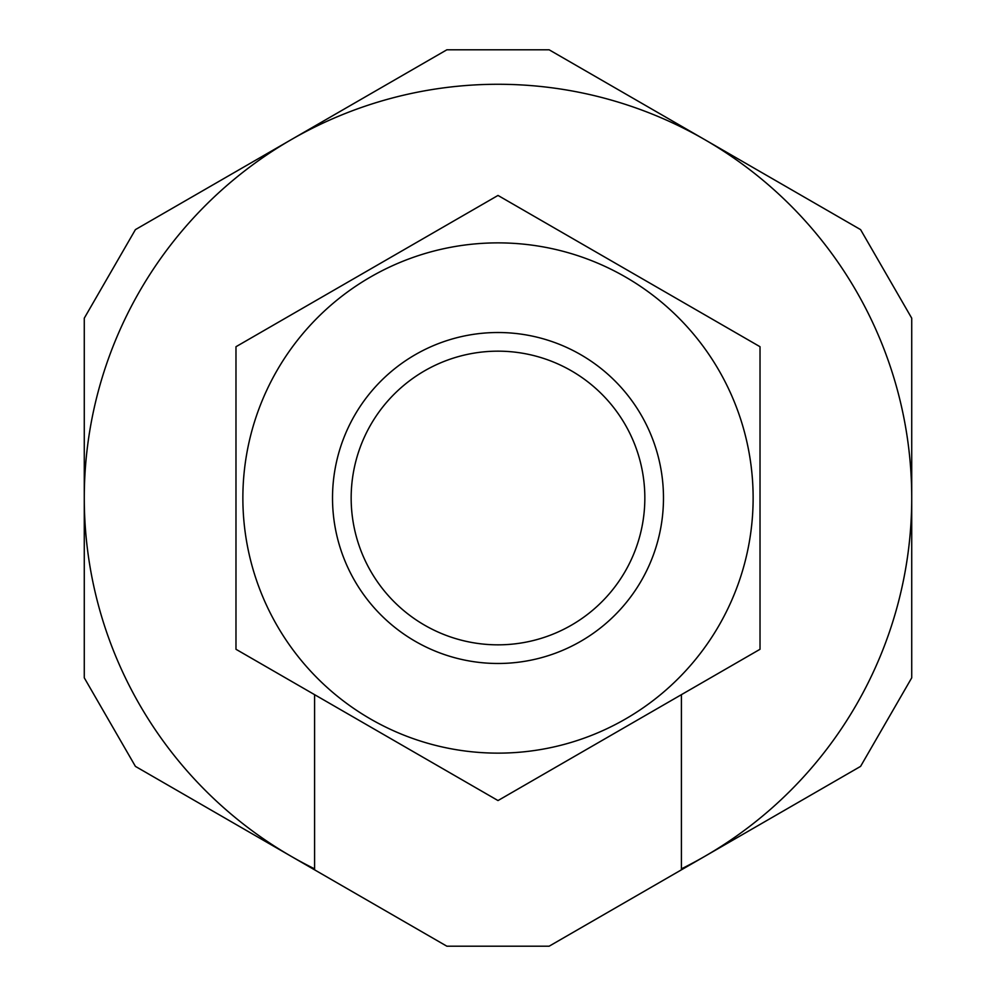 <?xml version="1.0" encoding="UTF-8"?>
<svg xmlns="http://www.w3.org/2000/svg" width="996" height="996" viewBox="0 0 996 996"><rect width="100%" height="100%" fill="white"/><g stroke="black" fill="none" stroke-linecap="round" stroke-linejoin="round"><path stroke-width="1.49" d="M911.726 318.185L860.581 229.615L549.145 49.8L446.855 49.8L135.419 229.615L84.274 318.185L84.274 677.815L135.419 766.385L291.143 856.299A413.726 413.726 0 0 0 314.587 868.848L314.587 869.832L291.143 856.299A413.726 413.726 0 0 1 291.143 139.701A413.726 413.726 0 0 1 911.726 498L911.726 677.815L860.581 766.385L704.857 856.299A413.726 413.726 0 0 0 911.726 498L911.726 318.185M314.587 869.832L446.855 946.2L549.145 946.2L681.413 869.832L681.413 694.66M681.413 868.848A413.726 413.726 0 0 0 704.857 856.299L681.413 869.832M314.587 694.66L314.587 868.848M498 800.56L235.977 649.28L235.977 346.72L498 195.44L760.023 346.72L760.023 649.28L498 800.56M498 351.165A146.835 146.835 0 0 0 370.836 571.418A146.835 146.835 0 0 0 625.164 571.418A146.835 146.835 0 0 0 498 351.165M498 332.515A165.485 165.485 0 0 0 354.688 580.743A165.485 165.485 0 0 0 641.312 580.743A165.485 165.485 0 0 0 498 332.515M498 242.875A255.125 255.125 0 0 0 277.05 625.563A255.125 255.125 0 0 0 718.95 625.563A255.125 255.125 0 0 0 498 242.875"/></g></svg>
